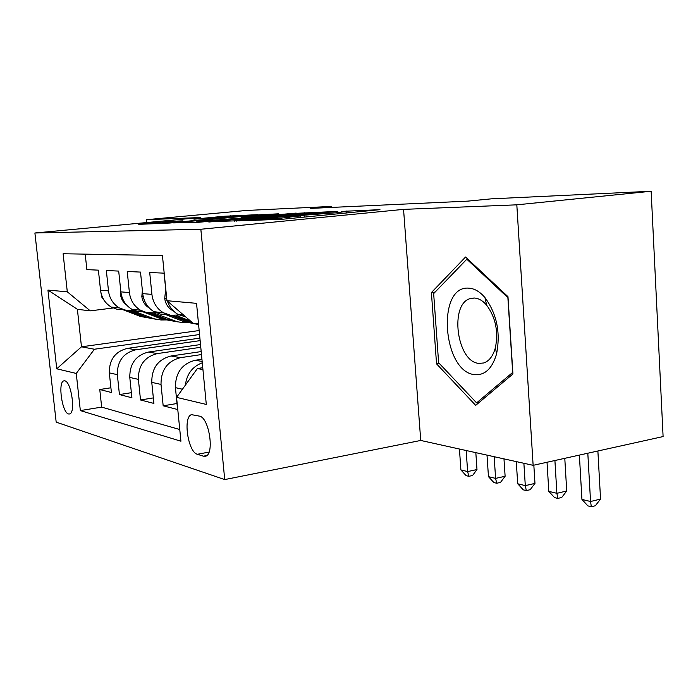 <?xml version="1.0" encoding="UTF-8"?>
<svg xmlns="http://www.w3.org/2000/svg" width="698" height="698" viewBox="0 0 698 698"><rect width="100%" height="100%" fill="white"/><g stroke="black" fill="none" stroke-linecap="round" stroke-linejoin="round"><path stroke-width="1.05" d="M246.185 220.577L282.324 219.268L379.965 209.662L341.278 211.415L346.225 211.468L337.343 212.672L294.669 215.909L298.971 216.014L281.407 218.081L246.185 220.577M68.517 413.958L69.704 413.949C75.82 412.745 71.248 381.597 64.835 380.846L63.754 380.89C57.707 382.26 62.096 412.701 68.517 413.958M172.118 221.24L138.754 224.346L169.858 223.028L257.501 214.67L224.067 216.258L193.939 219.163L244.911 215.542L237.477 216.467L181.777 221.72L162.259 223.133L182.876 220.865L172.118 221.24L172.188 221.955M200.535 217.523L146.449 219.696L246.56 210.456L331.463 206.434L310.488 208.397L467.782 201.129L491.322 198.843L651.147 191.252L516.817 204.828L403.557 209.374L200.841 229.249L34.9 232.992L200.535 217.523M208.807 221.728L243.462 220.568L337.832 211.381L297.357 213.283L208.833 222.043M197.22 222.426L173.593 222.898L258.862 214.844L278.554 213.806L241.377 217.427L247.04 217.488L296.144 213.082L197.22 222.426M110.903 387.783L99.77 389.519L111.41 392.512L109.316 372.872L117.334 374.66C117.229 361.189 123.354 352.909 135.726 349.803L200.143 340.633M131.372 392.677L119.437 394.571L131.905 397.773L129.784 377.444L138.387 379.372C138.291 365.42 144.599 356.826 157.312 353.589L200.78 347.29M153.351 397.904L140.516 399.98L153.909 403.427L151.763 382.364L161.011 384.432C160.941 369.957 167.441 361.032 180.503 357.664L201.486 354.558M177.004 403.514L163.175 405.8L177.597 409.508L175.425 387.652C175.364 372.854 181.977 363.719 195.274 360.255L201.94 359.252M166.717 298.535L164.021 273.162L149.704 272.508L151.911 294.382C152.967 302.557 156.771 308.673 163.341 312.73L170.6 315.295L179.133 314.99M166.77 314.327L160.217 314.074L154.022 311.718C147.522 307.713 143.753 301.684 142.706 293.64L140.507 272.089L127.228 271.478L129.409 292.558C130.439 300.437 134.156 306.335 140.551 310.252L146.693 312.573L153.185 312.8L177.022 321.717L183.077 322.642L189.175 322.52M144.093 311.858L137.82 311.57L131.887 309.31C125.561 305.445 121.888 299.625 120.859 291.869L118.695 271.086L106.34 270.519L108.487 290.865C109.507 298.465 113.128 304.154 119.358 307.94L126.225 310.348L133.571 310.174M109.316 372.872C109.202 359.583 115.266 351.417 127.507 348.363L199.898 338.129M129.784 377.444C129.688 363.693 135.918 355.221 148.491 352.045L200.518 344.559M151.763 382.364C151.684 368.099 158.097 359.313 171.027 355.997L201.198 351.574M199.523 416.148L191.531 414.656C182.745 416.767 187.998 452.225 197.386 454.276L203.423 456.187L205.648 456.187C214.722 454.267 209.103 417.509 199.523 416.148M200.841 229.249L224.712 479.578L56.18 422.142L34.9 232.992M99.77 389.519L101.664 407.117L80.34 410.581L180.93 441.215L176.559 397.354L197.386 368.527L202.752 367.706M80.34 410.581L76.257 373.447L56.747 368.797L47.944 290.089L67.296 291.816L63.117 253.749L162.433 255.529L166.935 300.698L196.539 303.342L206.303 404.439L176.559 397.354M155.514 312.495L153.185 312.8M185.869 317.023L177.859 314.309C172.895 311.334 169.422 306.937 167.424 301.117M85.208 254.142L86.875 269.629L98.392 270.152L100.529 290.211C101.533 297.706 105.119 303.325 111.287 307.068L116.967 309.231L122.979 309.563M185.354 385.174C186.82 373.971 192.465 366.511 202.28 362.794M163.175 405.8L161.011 384.432M140.516 399.98L138.387 379.372M119.437 394.571L117.334 374.66M101.664 407.117L179.761 429.532M199.166 330.538L81.474 346.81L94.405 349.236L199.549 334.525M197.386 368.527L202.935 369.565M198.52 323.82L192.98 323.157L166.935 300.698M403.557 209.374L420.728 440.455L533.132 465.33L516.817 204.828M533.132 465.33L663.1 436.564L651.147 191.252M146.449 219.696L146.737 222.549M420.728 440.455L224.712 479.578M331.55 207.428L331.463 206.434M113.137 307.993L90.278 310.854L77.391 309.31L81.474 346.81L56.747 368.797M67.296 291.816L90.278 310.854M94.405 349.236L76.257 373.447M199.602 335.031L199.672 338.164M47.944 290.089L77.391 309.31M465.566 257.012L431.408 292.558L436.547 363.85L475.687 405.364L512.934 373.971L507.978 296.676L465.566 257.012M439.26 363.396L436.547 363.85M435.142 292.052L431.408 292.558M240.06 220.551L327.65 212.175L298.692 214.19L244.64 219.373L234.624 220.681L240.095 220.865M204.593 220.917L196.243 221.973L217.069 220.481L240.731 218.125L204.593 220.917M579.375 455.096L581.931 499.419L590.552 501.513L600.55 499.07L597.881 451.004M587.812 453.229L590.552 501.513L591.337 506.748L587.882 505.884L581.931 499.419M600.55 499.07L595.324 505.762L591.337 506.748M474.692 374.643C484.935 375.48 492.221 368.579 496.557 353.956C500.702 332.614 496.828 313.812 484.927 297.549C479.823 291.616 474.448 288.483 468.794 288.152C436.311 285.194 442.593 372.017 474.692 374.643M478.907 363.388L483.714 362.977C489.219 361.102 493.12 355.98 495.423 347.604C498.538 331.585 495.624 317.459 486.68 305.218C482.841 300.733 478.776 298.343 474.492 298.037L470.478 298.526C449.128 303.647 456.78 362.061 478.907 363.388M433.659 293.588L466.822 259.22L507.882 297.662L512.681 372.418L476.612 402.886L438.623 362.716L433.659 293.588M467.8 259.106L466.822 259.22M479.203 402.406L476.612 402.886M165.635 289.434L164.719 298.491C165.496 303.831 168.035 307.801 172.354 310.409L173.514 310.994M547.023 462.25L548.803 491.348L556.891 493.32L566.724 490.991L564.787 458.324M554.91 460.505L556.891 493.32L557.789 498.416L554.552 497.613L548.803 491.348M566.724 490.991L561.716 497.473L557.789 498.416M142.383 290.394L141.825 296.528C142.575 301.667 145.053 305.497 149.267 308.019L149.32 308.045M165.391 314.449L183.687 321.595L198.59 324.535M176.062 315.391L190.571 321.08M197.351 323.68L198.537 324.046M170.696 315.313L188.12 322.118M192.369 322.633L173.235 315.531M516.276 461.596L517.707 483.775L525.297 485.625L534.973 483.4L533.83 465.173M523.884 463.28L525.297 485.625L526.309 490.598L523.264 489.839L517.707 483.775M534.973 483.4L530.175 489.699L526.309 490.598M120.806 291.293L120.527 294.696C121.164 299.137 123.214 302.609 126.696 305.113M143.282 311.936L161.325 318.934L177.676 321.865M148.526 312.852L165.452 319.422M172.31 320.242L168.087 319.736L150.655 312.966M487.003 455.122L488.46 476.647L495.606 478.392L505.116 476.263L503.973 458.874M494.158 456.701L495.606 478.392L496.706 483.252L493.844 482.536L488.46 476.647M505.116 476.263L500.501 482.388L496.706 483.252M100.756 291.816L101.899 297.322L105.389 302.051M122.656 309.589L140.446 316.447L156.082 319.274M131.87 310.383L154.066 318.785L160.985 319.981L166.813 319.92M127.751 310.514L144.312 316.909M150.707 317.669L146.772 317.197L129.592 310.566M459.432 449.015L460.898 469.937L467.634 471.578L476.987 469.545L475.827 452.644M466.168 450.507L467.634 471.578L468.82 476.324L466.124 475.652L460.898 469.937M476.987 469.545L472.555 475.504L468.82 476.324M127.507 348.363L135.726 349.803M148.491 352.045L157.312 353.589M171.027 355.997L180.503 357.664M195.274 360.255L202.15 361.459M100.529 290.211L108.487 290.865M120.859 291.869L129.409 292.558M142.706 293.64L151.911 294.382M175.425 387.652L182.44 389.222M206.774 455.55L203.423 456.187M209.025 452.095L197.386 454.276M255.547 220.507L255.503 220.027M281.512 219.347L281.407 218.081M289.434 218.579L289.33 217.314M300.376 217.514L300.21 215.49M304.249 217.139L304.101 215.342M329.831 214.644L329.726 213.405M337.448 213.911L337.343 212.672M346.915 212.986L346.758 210.997M251.83 220.629L251.786 220.158M297.444 214.312L297.357 213.283M304.79 213.64L304.712 212.724M236.352 221.126L236.308 220.673M258.941 215.761L258.862 214.844M265.868 215.097L265.798 214.312M224.137 217.069L224.067 216.258M230.689 216.476L230.619 215.752M165.566 222.61L165.478 221.746M166.682 298.369L164.754 298.203M143.134 296.353L141.842 296.24M121.278 294.486L120.545 294.416M177.859 314.309L183.426 314.911M154.022 311.718L163.341 312.73M131.887 309.31L140.551 310.252M111.287 307.068L119.358 307.94M192.604 414.472L191.531 414.656M64.452 380.785L63.754 380.89M299.11 217.636L298.988 216.171M346.348 213.038L346.234 211.625M234.668 221.187L234.624 220.681M196.295 222.453L196.243 221.973M162.302 223.578L162.259 223.133M486.68 305.218L484.927 297.549M495.423 347.604L496.557 353.956M474.055 298.02L470.478 298.526M172.354 310.409L172.999 310.479"/></g></svg>
